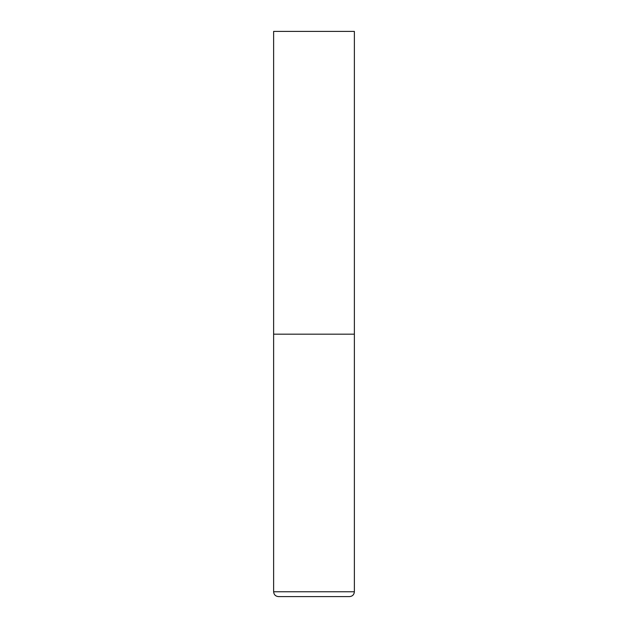 <?xml version="1.0" encoding="UTF-8"?>
<svg xmlns="http://www.w3.org/2000/svg" width="628" height="628" viewBox="0 0 628 628"><rect width="100%" height="100%" fill="white"/><g stroke="black" fill="none" stroke-linecap="round" stroke-linejoin="round"><path stroke-width="0.94" d="M354.373 591.757L354.373 334.182L273.627 334.182L354.373 334.182L354.373 31.4L273.627 31.4L273.627 591.757C273.918 594.7 275.527 596.31 278.471 596.6L349.529 596.6C352.473 596.31 354.082 594.7 354.373 591.757L273.627 591.757"/></g></svg>
